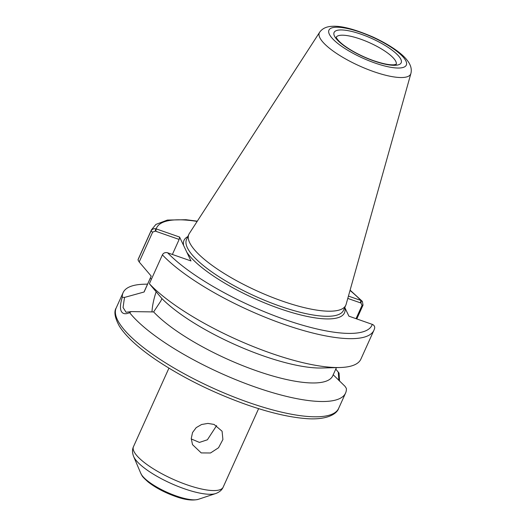 <?xml version="1.0" encoding="UTF-8"?>
<svg xmlns="http://www.w3.org/2000/svg" width="526" height="526" viewBox="0 0 526 526"><rect width="100%" height="100%" fill="white"/><g stroke="black" fill="none" stroke-linecap="round" stroke-linejoin="round"><path stroke-width="0.79" d="M201.221 452.912L192.509 444.628L191.254 438.566L192.529 432.556L196.191 427.631L201.603 424.495L207.888 423.417L214.075 424.436L222.084 431.235L222.906 439.519L218.533 447.764L210.512 452.985L201.221 452.912M191.26 438.954L199.426 442.412L207.395 439.782L216.627 425.587M124.517 297.42L122.282 297.262C120.303 303.62 119.941 308.256 121.21 311.168C122.67 313.996 125.477 314.489 129.62 312.648L131.276 311.589L126.056 312.26L123.058 307.506L124.517 297.42L144.117 291.989A103.247 28.148 -155.7 0 1 144.532 290.852L151.192 276.091L139.18 261.974L152.645 232.15L155.282 231.105L155.703 228.731C153.487 228.494 151.935 229.257 151.034 231.019L137.996 259.897L139.18 261.974M335.766 369.114L338.277 372.171L338.875 380.476M335.772 369.107L337.968 371.737A122.039 33.27 -155.7 0 1 339.053 373.065L338.277 372.171M122.282 297.262A122.039 33.27 -155.7 0 1 123.11 292.634A122.039 33.27 -155.7 0 1 144.137 284.218L147.563 284.125M144.117 291.989L151.199 276.091M151.988 311.977A30.995 9.152 109.3 0 1 156.137 291.798M149.371 283.738L162.409 254.86A122.039 33.27 -155.7 0 0 281.66 323.51A122.039 33.27 -155.7 0 0 373.94 330.229L360.902 359.107A122.039 33.27 -155.7 0 1 339.875 367.523A122.039 33.27 -155.7 0 1 149.371 283.738L161.923 298.584L160.851 300.957L153.631 311.925L131.276 311.589M155.282 231.105L179.156 239.448L179.583 237.048L155.703 228.731M356.799 318.927L363.019 305.146L362.381 301.405L360.889 300.451L348.436 296.092M137.996 259.897A122.039 33.27 -155.7 0 1 138.45 258.66L151.488 229.783A122.039 33.27 -155.7 0 0 151.034 231.019L152.645 232.15M179.583 237.048L190.984 260.942L167.097 252.625C164.881 252.368 163.316 253.111 162.409 254.86M344.773 307.5L348.909 316.165L372.77 324.549C374.571 325.693 375.11 327.179 374.394 328.993M172.383 254.439L179.156 239.448M333.142 374.703L345.036 386.34L346.391 388.451A122.039 33.27 -155.7 0 1 345.562 393.08A122.039 33.27 -155.7 0 1 247.851 384.381A122.039 33.27 -155.7 0 1 129.62 312.648M336.443 367.608L332.734 375.834A103.247 28.148 -155.7 0 1 254.512 370.1A103.247 28.148 -155.7 0 1 153.631 311.925M339.875 367.523L321.688 368.003A103.247 28.148 -155.7 0 1 161.923 298.584M339.546 381.14L339.053 373.065M347.785 298.42L360.948 303.022L362.052 305.376L356.049 318.664M361.369 300.655L360.948 303.022M410.885 73.535L346.128 304.33A86.106 23.473 -155.7 0 1 345.792 305.244A86.106 23.473 -155.7 0 1 269.969 296.454A86.106 23.473 -155.7 0 1 189.662 242.657A86.106 23.473 -155.7 0 1 188.841 234.379A86.106 23.473 -155.7 0 1 189.307 233.524L319.604 32.316A50.121 13.663 -155.7 0 0 319.808 37.635A50.121 13.663 -155.7 0 0 373.684 71.628A50.121 13.663 -155.7 0 0 410.885 73.535C412.022 69.057 410.681 64.507 406.874 59.879C402.015 53.632 390.509 45.164 373.131 37.09C355.076 29.305 341.499 25.708 332.386 26.3C326.514 26.497 322.254 28.503 319.604 32.316M150.12 278.471L151.527 278.964M197.145 221.413A118.166 32.211 -155.7 0 0 156.202 228.876L155.775 231.276M350.027 290.444A118.166 32.211 -155.7 0 1 360.889 300.451L360.461 302.851M183.686 245.649A88.046 23.999 -155.7 0 1 187.828 236.615M372.29 324.345A118.166 32.211 -155.7 0 1 284.697 319.479A118.166 32.211 -155.7 0 1 167.603 252.769M344.806 307.565A88.046 23.999 -155.7 0 1 279.484 308.552A88.046 23.999 -155.7 0 1 186.881 252.342M345.792 305.244L343.491 310.347A86.106 23.473 -155.7 0 1 279.917 306.145A86.106 23.473 -155.7 0 1 187.361 247.753A86.106 23.473 -155.7 0 1 186.539 239.475L188.841 234.379M345.562 393.08L338.659 408.367A122.039 33.27 -155.7 0 1 248.555 402.416A122.039 33.27 -155.7 0 1 117.377 319.657A122.039 33.27 -155.7 0 1 116.207 307.92L123.11 292.634M362.052 305.376L363.019 305.146M336.206 37.241A32.934 8.975 -155.7 0 1 365.524 41.015A32.934 8.975 -155.7 0 1 395.802 61.41A32.934 8.975 -155.7 0 1 396.209 64.336M400.832 59.234A36.807 10.033 -155.7 0 1 374.006 60.983A36.807 10.033 -155.7 0 1 334.444 36.018A36.807 10.033 -155.7 0 1 361.263 34.275A36.807 10.033 -155.7 0 1 400.832 59.234M405.921 61.016A42.455 11.572 -155.7 0 1 374.985 63.028A42.455 11.572 -155.7 0 1 329.348 34.236A42.455 11.572 -155.7 0 1 360.29 32.224A42.455 11.572 -155.7 0 1 405.921 61.016M258.621 408.643L223.162 487.161A49.201 13.413 -155.7 0 1 186.835 484.768A49.201 13.413 -155.7 0 1 133.946 451.4A49.201 13.413 -155.7 0 1 133.479 446.666L168.931 368.147M198.269 499.338C192.398 500.831 184.731 499.838 175.27 496.366C164.638 492.553 155.637 487.786 148.26 482.072C140.79 475.438 142.487 476.017 140.81 473.393A32.868 8.962 -155.7 0 0 140.942 473.683A32.868 8.962 -155.7 0 0 176.269 495.979A32.868 8.962 -155.7 0 0 198.269 499.338L215.686 493.546A46.932 12.795 -155.7 0 1 184.278 488.746A46.932 12.795 -155.7 0 1 133.828 456.916A46.932 12.795 -155.7 0 1 133.637 456.502C132.19 452.781 132.138 449.5 133.479 446.666M362.381 301.405L350.106 290.148M197.309 221.163L185.954 219.717L167.386 220.065L155.913 224.411L151.488 229.783M373.94 330.229L374.571 328.513M396.341 64.264L394.125 64.783C389.648 65.145 382.856 63.791 373.749 60.72C364.985 57.61 356.878 53.744 349.428 49.122C344.957 46.301 341.512 43.671 339.112 41.238C337.449 39.503 336.469 38.122 336.18 37.096M338.659 408.367C336.91 414.028 326.488 420.622 304.39 418.446C288.116 417 268.852 412.41 246.602 404.672C213.418 392.85 183.521 378.109 156.906 360.448C138.608 348.107 126.095 336.679 119.369 326.173C114.813 317.737 113.761 311.655 116.207 307.92M215.686 493.546C219.427 492.172 221.926 490.041 223.162 487.161M140.81 473.393L133.637 456.502"/></g></svg>
